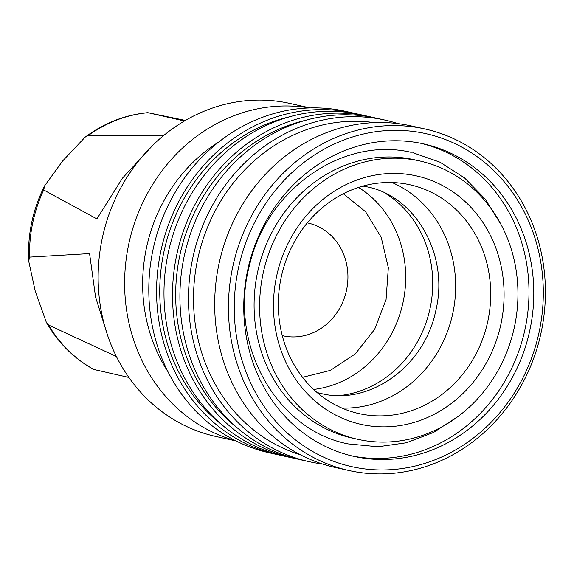 <?xml version="1.0" encoding="UTF-8"?>
<svg xmlns="http://www.w3.org/2000/svg" width="574" height="574" viewBox="0 0 574 574"><rect width="100%" height="100%" fill="white"/><g stroke="black" fill="none" stroke-linecap="round" stroke-linejoin="round"><path stroke-width="0.86" d="M116.379 356.49L48.539 325.02L46.272 322.15C57.981 342.664 73.802 358.427 93.713 369.448L128.856 377.441M46.272 322.15L35.265 291.298L28.714 261.127L29.554 257.116L89.573 253.586L95.564 297.038L108.048 336.708M152.921 145.172L122.449 178.184L96.884 218.902L43.703 189.987L44.585 185.876L62.71 160.899L85.16 137.129L88.504 135.356L163.956 135.299M184.448 120.992L147.827 112.662C125.089 114.814 104.195 122.965 85.16 137.129M88.504 135.356A136.103 122.642 -77.5 0 1 147.992 112.705L185.402 120.432M419.694 160.95L414.177 159.723A142.589 128.483 102.5 0 0 412.663 159.4A142.589 128.483 102.5 0 0 257.654 271.897A142.589 128.483 102.5 0 0 352.343 438.113L357.86 439.34A142.589 128.483 -77.5 0 1 263.172 273.124A142.589 128.483 -77.5 0 1 418.181 160.62A142.589 128.483 -77.5 0 1 419.694 160.95A142.589 128.483 -77.5 0 1 514.383 327.166A142.589 128.483 -77.5 0 1 359.374 439.662A142.589 128.483 -77.5 0 1 357.86 439.34M307.298 222.913A57.737 52.026 -77.5 0 1 307.542 222.963A57.737 52.026 -77.5 0 1 308.152 223.092A57.737 52.026 -77.5 0 1 346.495 290.394A57.737 52.026 -77.5 0 1 283.728 335.948A57.737 52.026 -77.5 0 1 283.118 335.819A57.737 52.026 -77.5 0 1 282.264 335.618M236.115 440.976L215.688 436.434A170.578 153.703 -77.5 0 1 102.194 238.597A170.578 153.703 -77.5 0 1 287.847 102.997A170.578 153.703 -77.5 0 1 289.662 103.392L310.096 107.926M360.35 413.897A117.218 105.623 -77.5 0 1 359.102 413.632A117.218 105.623 -77.5 0 1 281.26 276.984A117.218 105.623 -77.5 0 1 408.688 184.498A117.218 105.623 -77.5 0 1 409.936 184.771A117.218 105.623 -77.5 0 1 487.778 321.411A117.218 105.623 -77.5 0 1 360.35 413.897M280.858 455.34A174.955 157.642 -77.5 0 1 279 454.967A174.955 157.642 -77.5 0 1 277.142 454.565L269.364 452.836A174.955 157.642 -77.5 0 1 153.179 248.894A174.955 157.642 -77.5 0 1 343.374 110.854A174.955 157.642 -77.5 0 1 345.239 111.256L353.017 112.985A174.955 157.642 -77.5 0 1 356.705 113.853M362.531 424.688A127.277 114.685 -77.5 0 1 276.496 276.776A127.277 114.685 -77.5 0 1 415.024 175.601A127.277 114.685 -77.5 0 1 501.059 323.514A127.277 114.685 -77.5 0 1 362.531 424.688M277.142 454.565A174.955 157.642 -77.5 0 1 160.957 250.623A174.955 157.642 -77.5 0 1 351.152 112.583A174.955 157.642 -77.5 0 1 353.017 112.985M296.78 458.877A174.955 157.642 -77.5 0 1 294.928 458.504A174.955 157.642 -77.5 0 1 293.063 458.102A174.955 157.642 -77.5 0 1 176.885 254.16A174.955 157.642 -77.5 0 1 367.08 116.12A174.955 157.642 -77.5 0 1 368.939 116.522A174.955 157.642 -77.5 0 1 372.634 117.39M293.063 458.102L284.546 456.208A174.955 157.642 -77.5 0 1 168.361 252.266A174.955 157.642 -77.5 0 1 358.563 114.226A174.955 157.642 -77.5 0 1 360.422 114.628L368.939 116.522M355.765 456.782A160.081 144.246 -77.5 0 1 354.065 456.416A160.081 144.246 -77.5 0 1 247.76 269.809A160.081 144.246 -77.5 0 1 421.79 143.5A160.081 144.246 -77.5 0 1 423.49 143.866A160.081 144.246 -77.5 0 1 529.795 330.481A160.081 144.246 -77.5 0 1 355.765 456.782M423.949 133.233A170.578 153.703 -77.5 0 1 539.259 331.456A170.578 153.703 -77.5 0 1 353.606 467.057A170.578 153.703 -77.5 0 1 238.296 268.826A170.578 153.703 -77.5 0 1 423.949 133.233M350.85 470.924A174.955 157.642 102.5 0 0 541.045 332.884A174.955 157.642 102.5 0 0 424.86 128.942A174.955 157.642 102.5 0 0 423.002 128.54A174.955 157.642 102.5 0 0 232.807 266.58A174.955 157.642 102.5 0 0 348.992 470.522A174.955 157.642 102.5 0 0 350.85 470.924M424.86 128.942L411.12 125.885A174.955 157.642 102.5 0 0 409.255 125.491A174.955 157.642 102.5 0 0 219.06 263.531A174.955 157.642 102.5 0 0 335.245 467.473L348.992 470.522M322.279 463.943A174.955 157.642 -77.5 0 1 310.893 462.048A174.955 157.642 -77.5 0 1 309.034 461.647A174.955 157.642 -77.5 0 1 192.85 257.704A174.955 157.642 -77.5 0 1 383.045 119.665A174.955 157.642 -77.5 0 1 384.91 120.066A174.955 157.642 -77.5 0 1 397.875 123.597M309.034 461.647L300.475 459.745A174.955 157.642 -77.5 0 1 184.29 255.803A174.955 157.642 -77.5 0 1 374.485 117.763A174.955 157.642 -77.5 0 1 376.343 118.165L384.91 120.066M300.46 454.823A170.578 153.703 -77.5 0 1 197.994 257.769A170.578 153.703 -77.5 0 1 374.248 122.621M305.547 120.325A171.454 154.492 102.5 0 0 180.186 253.808A171.454 154.492 102.5 0 0 237.249 427.817M421.079 143.357A160.081 144.246 -77.5 0 1 524.779 330.351A160.081 144.246 -77.5 0 1 351.661 455.864M289.626 116.787A171.454 154.492 102.5 0 0 164.264 250.271A171.454 154.492 102.5 0 0 221.32 424.279M341.946 408.071A117.218 105.623 102.5 0 0 452.577 314.315A117.218 105.623 102.5 0 0 392.042 182.539M167.823 371.464A157.025 141.484 -77.5 0 1 218.794 141.986M235.505 440.66A170.578 153.703 -77.5 0 1 129.107 242.465A170.578 153.703 -77.5 0 1 309.408 107.948M385.125 193.18A108.472 97.738 -77.5 0 1 429.876 309.271A108.472 97.738 -77.5 0 1 340.181 395.508M313.634 389.445A108.472 97.738 102.5 0 0 402.848 303.273A108.472 97.738 102.5 0 0 358.506 187.425M93.878 369.491A136.103 122.642 -77.5 0 1 48.539 325.02M29.554 257.116A136.103 122.642 -77.5 0 1 43.703 189.987M28.714 261.127C27.43 234.666 32.718 209.582 44.585 185.876M362.969 186.084L365.825 186.629C415.318 195.217 449.851 255.193 435.623 311.381C424.193 366.628 369.649 405.215 322.107 393.757L317.106 392.551M411.221 152.354L411.249 152.361C342.57 136.181 266.444 189.65 249.547 265.217C228.208 343.281 275.721 429.991 348.145 443.903L378.022 446.773L406.392 442.769L433.6 432.416L458.447 416.193M412.828 152.698L440.007 162.198L464.474 177.861L485.123 198.948L501.023 224.506M302.555 377.305L330.366 370.395L355.328 353.864L374.635 329.376L386.072 299.542L388.34 267.678L381.215 237.313L365.602 211.77L343.324 193.739"/></g></svg>
